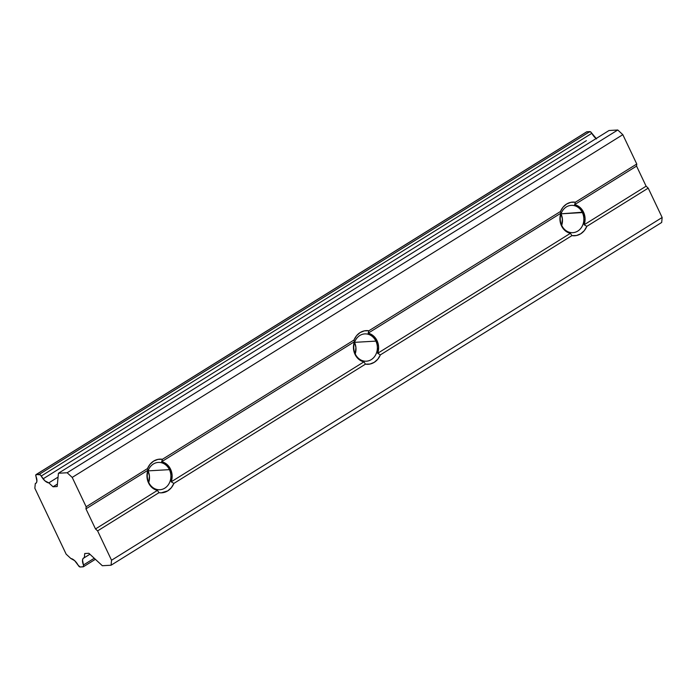 <?xml version="1.0" encoding="UTF-8"?>
<svg xmlns="http://www.w3.org/2000/svg" width="697" height="697" viewBox="0 0 697 697"><rect width="100%" height="100%" fill="white"/><g stroke="black" fill="none" stroke-linecap="round" stroke-linejoin="round"><path stroke-width="1.05" d="M561.73 225.445A13.67 11.797 86.7 0 0 577.778 231.073A13.67 11.797 86.7 0 0 582.378 212.585L583.52 212.132A14.585 12.59 -93.3 0 1 584.156 224.756L586.839 226.342A16.867 14.55 -93.3 0 1 571.932 235.621L570.407 233.321A14.585 12.59 -93.3 0 1 561.494 225.845L561.73 225.445A13.67 11.797 -93.3 0 1 571.261 205.362A13.67 11.797 -93.3 0 1 582.378 212.585A13.67 11.797 -93.3 0 1 572.838 232.667A13.67 11.797 -93.3 0 1 561.73 225.445L560.414 222.813L559.935 219.59L560.867 213.212L368.129 333.192L373.304 335.762L377.042 340.667A14.585 12.59 -93.3 0 1 377.678 353.292L380.362 354.878A16.867 14.55 -93.3 0 1 365.455 364.156L363.93 361.848A14.585 12.59 -93.3 0 1 355.017 354.372L355.243 353.971A13.67 11.797 86.7 0 0 371.301 359.608A13.67 11.797 86.7 0 0 375.892 341.121L377.042 340.667L378.602 346.914L377.678 353.292L570.407 233.321L565.232 230.742L561.494 225.845A14.585 12.59 -93.3 0 1 560.867 213.212L560.475 211.496L368.905 330.753L368.129 333.192A14.585 12.59 -93.3 0 1 377.042 340.667L375.892 341.121A13.67 11.797 -93.3 0 1 366.352 361.194A13.67 11.797 -93.3 0 1 355.243 353.971A13.67 11.797 -93.3 0 1 364.784 333.898A13.67 11.797 -93.3 0 1 375.892 341.121L354.581 342.349L375.892 341.121A13.67 11.797 86.7 0 0 359.844 335.484A13.67 11.797 86.7 0 0 355.243 353.971L353.937 351.34L353.457 348.117L354.381 341.748L161.652 461.719L166.827 464.298L170.565 469.194A14.585 12.59 -93.3 0 1 171.201 481.819L173.884 483.404A16.867 14.55 -93.3 0 1 158.977 492.683L157.452 490.383A14.585 12.59 -93.3 0 1 148.539 482.908L148.766 482.507A13.67 11.797 86.7 0 0 164.823 488.135A13.67 11.797 86.7 0 0 169.415 469.647L170.565 469.194L172.124 475.45L171.201 481.819L363.93 361.848L358.755 359.277L355.017 354.372A14.585 12.59 -93.3 0 1 354.381 341.748L353.998 340.031L162.427 459.279L161.652 461.719A14.585 12.59 -93.3 0 1 170.565 469.194L169.415 469.647A13.67 11.797 -93.3 0 1 159.874 489.73A13.67 11.797 -93.3 0 1 148.766 482.507A13.67 11.797 -93.3 0 1 158.306 462.425A13.67 11.797 -93.3 0 1 169.415 469.647L148.095 470.876L169.415 469.647A13.67 11.797 86.7 0 0 153.366 464.019A13.67 11.797 86.7 0 0 148.766 482.507L148.539 482.908A14.585 12.59 -93.3 0 1 147.903 470.275L147.52 468.558L86.149 506.763L85.949 508.845L147.903 470.275L147.52 468.558A16.867 14.55 -93.3 0 1 162.427 459.279L161.652 461.719L354.381 341.748L353.998 340.031A16.867 14.55 -93.3 0 1 368.905 330.753L368.129 333.192L560.867 213.212L560.475 211.496A16.867 14.55 -93.3 0 1 575.382 202.217L574.616 204.657A14.585 12.59 -93.3 0 1 583.52 212.132L561.059 213.813L582.378 212.585A13.67 11.797 86.7 0 0 566.321 206.957A13.67 11.797 86.7 0 0 561.73 225.445M560.998 213.813L562.401 218.919L561.695 225.366A13.67 11.797 86.7 0 0 561.033 213.892M354.52 342.349L355.923 347.454L355.209 353.902A13.67 11.797 86.7 0 0 354.555 342.427M148.034 470.876L149.446 475.981L148.731 482.429A13.67 11.797 86.7 0 0 148.069 470.954M83.152 566.827L80.19 567.001A2.283 1.045 58.1 0 1 78.203 565.293L80.19 567.001L83.492 566.678L83.448 564.997A2.283 1.045 58.1 0 1 83.396 566.757A2.283 1.045 58.1 0 1 83.152 566.827M345.52 283.705L589.854 131.602L586.891 131.777L36.279 474.526L39.241 474.352L345.52 283.705L39.241 474.352A2.283 1.045 58.1 0 1 41.219 476.06L591.831 133.31A2.283 1.045 -121.9 0 0 589.854 131.602L345.52 283.705M94.261 558.262L83.448 564.997A9.113 4.165 58.1 0 1 83.657 557.957A9.113 4.165 58.1 0 1 84.337 557.696L89.896 554.237L84.337 557.696L84.729 553.523L84.337 557.696L83.126 558.445L82.542 560.057L83.448 564.997L94.261 558.262M377.678 353.292L380.362 354.878L571.932 235.621L570.407 233.321L377.678 353.292M171.201 481.819L173.884 483.404L365.455 364.156L363.93 361.848L171.201 481.819M111.067 565.223L661.68 222.474L662.15 217.49L111.537 560.24L111.067 565.223L102.337 565.729L88.867 553.287L84.729 553.523L88.867 553.287L102.337 565.729L111.067 565.223L111.537 560.24L662.15 217.49L648.21 188.138L646.11 186.195L584.156 224.756L586.839 226.342L648.21 188.138L586.839 226.342L584.295 230.637L580.723 233.8L576.463 235.516L571.932 235.621L380.362 354.878L377.818 359.173L374.245 362.327L369.985 364.043L365.455 364.156L173.884 483.404L171.34 487.7L167.768 490.862L161.251 492.84L158.977 492.683L157.452 490.383L95.498 528.945L97.606 530.887L158.977 492.683L97.606 530.887L111.537 560.24L97.606 530.887L95.498 528.945L157.452 490.383L152.277 487.804L148.539 482.908L146.98 476.652L147.903 470.275L85.949 508.845L95.498 528.945L85.949 508.845L86.149 506.763L147.52 468.558L150.064 464.263L153.636 461.109L157.897 459.393L162.427 459.279L353.998 340.031L356.542 335.736L360.114 332.574L364.374 330.857L368.905 330.753L560.475 211.496L563.019 207.201L566.591 204.047L570.852 202.33L575.382 202.217L574.616 204.657L636.561 166.095L636.762 164.013L575.382 202.217L636.762 164.013L622.822 134.669L617.769 129.999L67.165 472.749L72.209 477.419L622.822 134.669L72.209 477.419L86.149 506.763L72.209 477.419L67.165 472.749L617.769 129.999L609.039 130.505L58.426 473.254L67.165 472.749L58.426 473.254L609.039 130.505L617.769 129.999L622.822 134.669L636.762 164.013L636.561 166.095L574.616 204.657L579.791 207.236L583.52 212.132L585.079 218.388L584.156 224.756L646.11 186.195L636.561 166.095L646.11 186.195L648.21 188.138L662.15 217.49L661.68 222.474L111.067 565.223M596.562 138.921L590.856 132.064L586.891 131.777L35.93 474.683L35.974 476.356A2.283 1.045 58.1 0 1 36.026 474.605A2.283 1.045 58.1 0 1 36.279 474.526L40.243 474.814L44.922 480.843L48.816 482.873L58.06 477.114L48.816 482.873L53.042 486.776L57.415 484.058L53.042 486.776L57.18 486.541L58.426 473.254L57.18 486.541L53.042 486.776L48.816 482.873A9.113 4.165 58.1 0 1 41.219 476.06L591.831 133.31A9.113 4.165 -121.9 0 0 596.092 138.564M70.85 558.506A9.113 4.165 58.1 0 1 78.203 565.293L74.64 560.641L70.85 558.506L66.145 554.159L70.85 558.506M35.286 483.613L36.174 483.056L35.286 483.613L34.85 488.257L66.145 554.159L34.85 488.257L35.286 483.613A9.113 4.165 58.1 0 0 35.774 483.396A9.113 4.165 58.1 0 0 35.974 476.356L36.906 481.165L36.392 482.777L35.286 483.613M95.376 559.299L83.413 566.748M586.639 131.855L36.026 474.605M586.386 140.646L43.075 478.848"/></g></svg>
